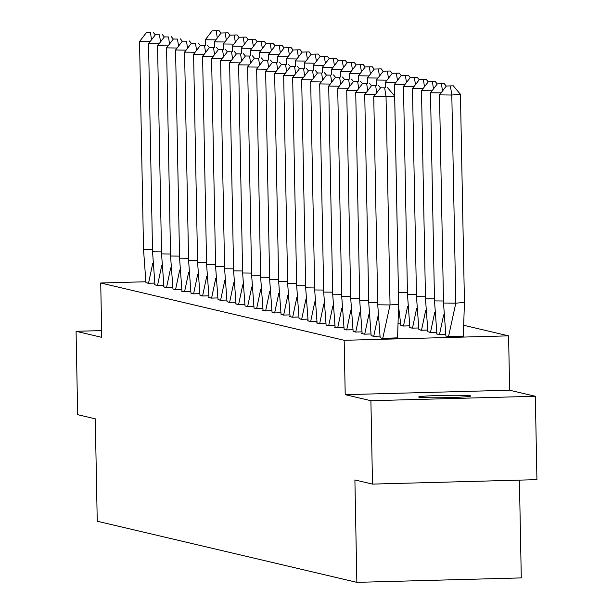 <?xml version="1.0" encoding="UTF-8"?>
<svg xmlns="http://www.w3.org/2000/svg" width="613" height="613" viewBox="0 0 613 613"><rect width="100%" height="100%" fill="white"/><g stroke="black" fill="none" stroke-linecap="round" stroke-linejoin="round"><path stroke-width="0.92" d="M419.062 397.209A26.045 1.165 178.9 0 1 418.671 397.009A26.045 1.165 178.9 0 1 442.44 395.4A26.045 1.165 178.9 0 1 470.363 395.822A26.045 1.165 178.9 0 1 470.761 396.013A26.045 1.165 178.9 0 1 446.984 397.63A26.045 1.165 178.9 0 1 419.062 397.209M101.635 330.606L76.073 331.296L101.766 337.349L100.724 282.984L145.802 281.765M372.505 484.101L370.903 400.71L535.333 396.274L536.927 479.657L372.505 484.101L354.896 479.948L356.858 582.35L97.245 521.234L95.283 418.832L77.667 414.687L76.073 331.296M464.347 325.434L508.591 335.855L344.169 340.292L100.724 282.984M535.333 396.274L509.633 390.22L508.591 335.855M519.41 480.132L521.288 577.906L356.858 582.35M145.94 282.601L148.131 283.267L154.683 283.091M161.51 251.889L152.545 251.782L154.951 284.746L154.369 284.738L157.143 285.39L163.694 285.214M170.521 254.012L161.548 253.897L163.955 286.861L163.38 286.861L166.146 287.512L172.697 287.336M172.958 288.961L175.157 289.627L181.709 289.451M188.536 258.249L179.563 258.142L181.969 291.106L181.394 291.098L184.161 291.75L190.712 291.573L184.574 291.719L188.704 272.126M190.98 293.206L193.172 293.872L199.723 293.696M199.984 295.328L202.183 295.995L208.734 295.818L202.589 295.956L206.719 276.363M215.561 264.609L206.589 264.502L208.995 297.466L208.42 297.458L211.186 298.117L217.738 297.933L211.592 298.079L215.73 278.486M217.998 299.565L220.197 300.232L226.749 300.056M227.009 301.688L229.201 302.355L235.752 302.178L229.607 302.324L233.745 282.723M242.579 270.977L233.614 270.862L236.02 303.833L235.438 303.826L238.212 304.477L244.763 304.301M245.024 305.925L247.223 306.6L253.774 306.423M254.035 308.048L256.226 308.714L262.778 308.538L256.632 308.684L260.77 289.091M269.605 277.337L260.64 277.229L263.046 310.193L262.464 310.186L265.237 310.837L271.789 310.661M272.049 312.293L274.241 312.959L280.792 312.783M281.053 314.408L283.252 315.082L289.803 314.906L283.658 315.044L287.796 295.451M296.631 283.696L287.658 283.589L290.064 316.553L289.489 316.546L292.255 317.197L298.807 317.021M299.075 318.653L301.267 319.319L307.818 319.143M314.645 287.941L305.68 287.826L308.086 320.798L307.504 320.791L310.278 321.442L316.829 321.266M323.656 290.064L314.684 289.949L317.09 322.913L316.515 322.913L319.281 323.564L325.832 323.388M400.611 323.733L398.779 323.779M326.093 325.013L328.292 325.679L334.844 325.503M400.871 325.357L403.07 326.024L409.622 325.848M341.671 294.301L332.698 294.194L335.104 327.158L334.529 327.15L337.296 327.802L343.847 327.626L337.702 327.771L341.839 308.178M414.02 86.525L403.484 86.395L407.476 294.539L409.882 327.503L409.308 327.495L412.074 328.147L418.625 327.97L412.48 328.139M344.108 329.258L346.307 329.924L352.858 329.748M418.886 329.602L421.085 330.269L427.636 330.093M353.119 331.38L355.318 332.047L361.869 331.871L355.724 332.008L359.854 312.415M427.897 331.717L430.088 332.392L436.64 332.215L430.502 332.376L434.632 312.76M368.697 300.661L359.724 300.554L362.13 333.518L361.547 333.51L364.321 334.169L370.873 333.985L364.727 334.131L368.865 314.538M441.046 92.892L430.502 92.762L434.502 300.899L436.908 333.863L436.326 333.855L439.1 334.506L445.651 334.33L439.506 334.499M371.133 335.618L373.332 336.284L379.884 336.108M445.912 335.962L448.111 336.629L463.328 336.07M380.144 337.74L382.336 338.407L397.561 337.847M509.633 390.22L345.211 394.665L370.903 400.71M345.211 394.665L344.169 340.292M152.507 249.767L143.534 249.66L145.94 282.624L148.538 283.237L152.675 263.644M148.538 283.237L154.683 283.068M150.078 41.646L139.542 41.515L143.534 249.66M139.542 41.515L146.346 32.665L150.446 32.711L151.541 39.745M150.446 32.711L146.346 32.665M155.311 34.841L153.327 32.474M215.845 39.868L205.309 39.745L205.409 45.178M221.086 33.064L219.094 30.704L212.121 30.888L219.094 30.704M205.309 39.745L212.121 30.888M217.309 37.968L216.22 30.941M154.951 284.876L157.549 285.359L161.679 265.758M157.549 285.382L163.686 285.191M159.089 43.768L148.545 43.638L152.545 251.782M148.545 43.638L155.357 34.788L159.457 34.834L160.552 41.868M159.457 34.834L155.357 34.788M164.322 36.964L162.33 34.596M163.962 286.991L166.552 287.474L170.69 267.881M166.552 287.497L172.697 287.313M168.092 45.891L157.556 45.76L161.548 253.897M157.556 45.76L164.361 36.903L168.468 36.956L169.556 43.99M168.468 36.956L164.361 36.903M173.333 39.079L171.341 36.719M179.525 256.127L170.56 256.019L172.966 288.984L175.563 289.597L179.701 270.004M175.563 289.597L181.701 289.428M177.103 48.013L166.56 47.883L170.56 256.019M166.56 47.883L173.372 39.025L177.471 39.079L178.567 46.105M177.471 39.079L173.372 39.025M182.337 41.201L180.345 38.841M181.977 291.236L184.574 291.742M186.107 50.128L175.571 50.005L179.563 258.142M175.571 50.005L182.383 41.148L186.482 41.201L187.57 48.228M186.482 41.201L182.383 41.148M191.348 43.324L189.356 40.956M197.547 260.372L188.574 260.264L190.98 293.229L193.578 293.842L197.715 274.241M193.578 293.842L199.723 293.673M195.118 52.251L184.574 52.12L188.574 260.264M184.574 52.12L191.386 43.27L195.486 43.316L196.581 50.35M195.486 43.316L191.386 43.27M200.351 45.446L198.367 43.079M224.856 41.99L214.312 41.86L214.42 47.301M230.09 35.186L228.105 32.818L221.124 33.01L228.105 32.818M214.312 41.86L221.124 33.01M226.32 40.09L225.224 33.056M233.867 44.113L223.324 43.983L223.431 49.415M239.101 37.301L237.108 34.941L230.136 35.133L237.108 34.941M223.324 43.983L230.136 35.133M235.323 42.213L234.235 35.179M242.871 46.236L232.335 46.105L232.434 51.538M248.104 39.424L246.119 37.064L239.139 37.247L246.119 37.064M232.335 46.105L239.139 37.247M244.334 44.335L243.238 37.301M251.882 48.35L241.338 48.228L241.445 53.66M257.115 41.546L255.123 39.186L248.15 39.37L255.123 39.186M241.338 48.228L248.15 39.37M253.345 46.45L252.249 39.424M260.885 50.473L250.349 50.343L250.449 55.783M266.126 43.669L264.134 41.301L257.154 41.492L264.134 41.301M250.349 50.343L257.154 41.492M262.349 48.573L261.261 41.538M206.55 262.494L197.585 262.379L199.991 295.351L202.589 295.979M204.129 54.373L193.585 54.243L197.585 262.379M193.585 54.243L200.397 45.393L204.497 45.439L205.585 52.473M204.497 45.439L200.397 45.393M209.362 47.561L207.37 45.201M269.896 52.595L259.353 52.465L259.46 57.898M275.13 45.783L273.137 43.423L266.165 43.615L273.137 43.423M259.353 52.465L266.165 43.615M271.36 50.695L270.264 43.661M209.002 297.596L211.592 298.102M213.132 56.496L202.596 56.365L206.589 264.502M202.596 56.365L209.401 47.508L213.5 47.561L214.596 54.588M213.5 47.561L209.401 47.508M218.374 49.684L216.381 47.324M278.9 54.718L268.364 54.588L268.471 60.02M284.141 47.906L282.149 45.546L275.176 45.73L282.149 45.546M268.364 54.588L275.176 45.73M280.363 52.818L279.275 45.783M224.565 266.732L215.6 266.624L218.006 299.588L220.603 300.201L224.741 280.608M220.603 300.201L226.741 300.033M222.144 58.61L211.6 58.488L215.6 266.624M211.6 58.488L218.412 49.63L222.511 49.684L223.607 56.71M222.511 49.684L218.412 49.63M227.377 51.806L225.385 49.438M287.911 56.84L277.375 56.71L277.474 62.143M293.144 50.028L291.16 47.668L284.179 47.852L291.16 47.668M277.375 56.71L284.179 47.852M289.374 54.932L288.279 47.906M233.576 268.854L224.603 268.747L227.009 301.711L229.614 302.347M231.147 60.733L220.611 60.603L224.603 268.747M220.611 60.603L227.415 51.753L231.522 51.798L232.611 58.833M231.522 51.798L227.415 51.753M236.388 53.929L234.396 51.561M296.922 58.955L286.378 58.833L286.486 64.265M302.155 52.151L300.163 49.783L293.19 49.975L300.163 49.783M286.378 58.833L293.19 49.975M298.378 57.055L297.29 50.028M236.02 303.964L238.618 304.439L242.756 284.846M238.618 304.462L244.763 304.278M240.158 62.855L229.614 62.725L233.614 270.862M229.614 62.725L236.426 53.875L240.526 53.921L241.622 60.955M240.526 53.921L236.426 53.875M245.392 56.044L243.399 53.683M305.925 61.078L295.389 60.948L295.489 66.38M311.166 54.273L309.174 51.906L302.194 52.097L309.174 51.906M295.389 60.948L302.194 52.097M307.389 59.177L306.293 52.143M251.591 273.091L242.625 272.984L245.031 305.948L247.629 306.561L251.759 286.968M247.629 306.561L253.767 306.4M249.169 64.978L238.626 64.848L242.625 272.984M238.626 64.848L245.438 55.99L249.537 56.044L250.625 63.078M249.537 56.044L245.438 55.99M254.403 58.166L252.41 55.806M314.936 63.2L304.393 63.07L304.5 68.503M320.17 56.388L318.178 54.028L311.205 54.22L318.178 54.028M304.393 63.07L311.205 54.22M316.4 61.3L315.304 54.266M260.602 275.214L251.629 275.107L254.035 308.071L256.632 308.707M258.173 67.093L247.637 66.97L251.629 275.107M247.637 66.97L254.441 58.112L258.54 58.166L259.636 65.193M258.54 58.166L254.441 58.112M263.406 60.289L261.422 57.928M323.94 65.323L313.404 65.193L313.504 70.625M329.181 58.511L327.189 56.151L320.216 56.335L327.189 56.151M313.404 65.193L320.216 56.335M325.403 63.415L324.315 56.388M263.046 310.324L265.644 310.806L269.774 291.206M265.644 310.829L271.781 310.638M267.184 69.215L256.64 69.085L260.64 277.229M256.64 69.085L263.452 60.235L267.552 60.281L268.647 67.315M267.552 60.281L263.452 60.235M272.417 62.411L270.425 60.043M332.951 67.438L322.407 67.315L322.515 72.748M338.184 60.633L336.2 58.266L329.219 58.457L336.2 58.266M322.407 67.315L329.219 58.457M334.414 65.537L333.319 58.511M278.616 279.459L269.643 279.344L272.049 312.316L274.647 312.929L278.785 293.328M274.647 312.929L280.792 312.76M276.187 71.338L265.651 71.208L269.643 279.344M265.651 71.208L272.456 62.357L276.563 62.403L277.651 69.438M276.563 62.403L272.456 62.357M281.428 64.526L279.436 62.166M341.962 69.56L331.418 69.43L331.526 74.87M347.196 62.756L345.203 60.388L338.23 60.58L345.203 60.388M331.418 69.43L338.23 60.58M343.418 67.66L342.33 60.626M287.62 281.574L278.654 281.467L281.06 314.431L283.658 315.067M285.198 73.46L274.655 73.33L278.654 281.467M274.655 73.33L281.467 64.472L285.566 64.526L286.662 71.56M285.566 64.526L281.467 64.472M290.432 66.648L288.439 64.288M350.965 71.683L340.43 71.552L340.529 76.985M356.199 64.871L354.214 62.511L347.234 62.702L354.214 62.511M340.43 71.552L347.234 62.702M352.429 69.782L351.333 62.748M290.072 316.683L292.669 317.166L296.799 297.573M292.669 317.189L298.807 316.998M294.202 75.575L283.666 75.453L287.658 283.589M283.666 75.453L290.478 66.595L294.577 66.648L295.665 73.675M294.577 66.648L290.478 66.595M299.443 68.771L297.451 66.411M359.977 73.805L349.433 73.675L349.54 79.108M365.21 66.993L363.218 64.633L356.245 64.817L363.218 64.633M349.433 73.675L356.245 64.817M361.44 71.897L360.344 64.871M305.642 285.819L296.669 285.712L299.075 318.676L301.673 319.289L305.81 299.696M301.673 319.289L307.818 319.12M303.213 77.698L292.669 77.567L296.669 285.712M292.669 77.567L299.481 68.717L303.581 68.763L304.676 75.797M303.581 68.763L299.481 68.717M308.446 70.893L306.462 68.526M368.98 75.92L358.444 75.797L358.544 81.23M374.221 69.116L372.229 66.756L365.248 66.94L372.229 66.756M358.444 75.797L365.248 66.94M370.444 74.02L369.355 66.993M308.086 320.928L310.684 321.411L314.814 301.811M310.684 321.434L316.821 321.243M312.224 79.82L301.68 79.69L305.68 287.826M301.68 79.69L308.492 70.84L312.592 70.886L313.68 77.92M312.592 70.886L308.492 70.84M317.457 73.008L315.465 70.648M377.991 78.043L367.448 77.912L367.555 83.353M383.225 71.238L381.232 68.871L374.259 69.062L381.232 68.871M367.448 77.912L374.259 69.062M379.455 76.142L378.359 69.108M317.097 323.043L319.687 323.526L323.825 303.933M319.687 323.549L325.832 323.365M321.227 81.943L310.691 81.813L314.684 289.949M310.691 81.813L317.496 72.955L321.595 73.008L322.691 80.042M321.595 73.008L317.496 72.955M326.468 75.131L324.476 72.771M386.995 80.165L376.459 80.035L376.566 85.468M392.236 73.353L390.243 70.993L383.271 71.185L390.243 70.993M376.459 80.035L383.271 71.185M388.458 78.265L387.37 71.231M332.66 292.179L323.695 292.072L326.101 325.036L328.698 325.649L332.836 306.056M328.698 325.649L334.836 325.48M330.238 84.065L319.695 83.935L323.695 292.072M319.695 83.935L326.507 75.077L330.606 75.131L331.702 82.157M330.606 75.131L326.507 75.077M335.472 77.253L333.48 74.893M398.779 323.756L400.611 323.71M396.006 82.288L385.47 82.157L385.569 87.59M401.239 75.476L399.255 73.116L392.274 73.299L399.255 73.116M385.47 82.157L392.274 73.299M397.469 80.387L396.373 73.353M335.112 327.288L337.709 327.794M339.242 86.18L328.706 86.058L332.698 294.194M328.706 86.058L335.51 77.2L339.617 77.253L340.705 84.28M339.617 77.253L335.51 77.2M344.483 79.376L342.491 77.008M400.879 325.511L398.91 309.228M398.458 293.083L394.473 84.28L401.285 75.422L408.258 75.238L401.285 75.422M407.607 306.4L403.477 325.993L409.614 325.825M407.438 292.524L398.473 292.416M400.879 325.38L403.477 326.016M410.25 77.598L408.258 75.238M405.017 84.402L394.473 84.28M406.473 82.502L405.385 75.476M350.674 296.424L341.709 296.317L344.115 329.281L346.713 329.894L350.851 310.293M346.713 329.894L352.858 329.725M348.253 88.303L337.709 88.172L341.709 296.317M337.709 88.172L344.521 79.322L348.621 79.368L349.716 86.402M348.621 79.368L344.521 79.322M353.486 81.498L351.494 79.131M416.618 308.523L412.48 328.116L409.89 327.633M416.449 294.646L407.476 294.539M419.261 79.721L417.269 77.353L410.289 77.544L417.269 77.353M403.484 86.395L410.289 77.544M415.484 84.625L414.388 77.59M359.685 298.546L350.72 298.431L353.126 331.403L355.724 332.031M357.264 90.425L346.72 90.295L350.72 298.431M346.72 90.295L353.532 81.445L357.632 81.491L358.72 88.525M357.632 81.491L353.532 81.445M362.498 83.613L360.505 81.253M418.894 329.756L416.488 296.654L412.488 88.517L419.3 79.667L426.273 79.475L419.3 79.667M425.629 310.638L421.491 330.238L427.629 330.07M425.453 296.769L416.488 296.654M418.894 329.625L421.491 330.254M428.265 81.835L426.273 79.475M423.031 88.647L412.488 88.517M424.495 86.747L423.399 79.713M362.13 333.648L364.727 334.154M366.267 92.548L355.732 92.417L359.724 300.554M355.732 92.417L362.536 83.56L366.635 83.613L367.731 90.64M366.635 83.613L362.536 83.56M371.501 85.736L369.516 83.376M427.905 331.871L425.491 298.776L421.499 90.64L428.311 81.782L435.284 81.598L428.311 81.782M434.464 298.883L425.491 298.776M427.897 331.74L430.502 332.353M437.276 83.958L435.284 81.598M432.035 90.77L421.499 90.64M433.498 88.87L432.41 81.835M377.7 302.784L368.735 302.676L371.141 335.64L373.738 336.253L377.869 316.66M373.738 336.253L379.876 336.085M375.279 94.663L364.735 94.54L368.735 302.676M364.735 94.54L371.547 85.682L375.646 85.736L376.742 92.762M375.646 85.736L371.547 85.682M380.512 87.858L378.52 85.491M443.643 314.883L439.506 334.476L436.908 333.993M443.475 301.006L434.502 300.899M446.279 86.081L444.295 83.72L437.314 83.904L444.295 83.72M430.502 92.762L437.314 83.904M442.509 90.985L441.414 83.958M398.665 304.232L394.672 96.095L386.044 96.808L390.044 304.945L377.738 304.799L380.144 337.763L382.742 338.376L390.044 304.945L398.665 304.232L397.546 337.993L382.742 338.399M373.746 96.655L380.55 87.805L384.657 87.851L386.044 96.808L373.746 96.655L377.738 304.799M384.657 87.851L380.55 87.805M394.672 96.095L387.531 87.613M464.439 302.454L455.811 303.167L451.812 95.03L460.44 94.318L464.439 302.454L463.313 336.223M445.919 336.116L443.513 303.021L439.513 94.885L446.325 86.027L453.298 85.835L446.325 86.027M443.513 303.021L455.811 303.167L448.517 336.598L463.313 336.2M445.919 335.985L448.517 336.621M460.44 94.318L453.298 85.835M450.425 86.081L451.812 95.03L439.513 94.885"/></g></svg>
